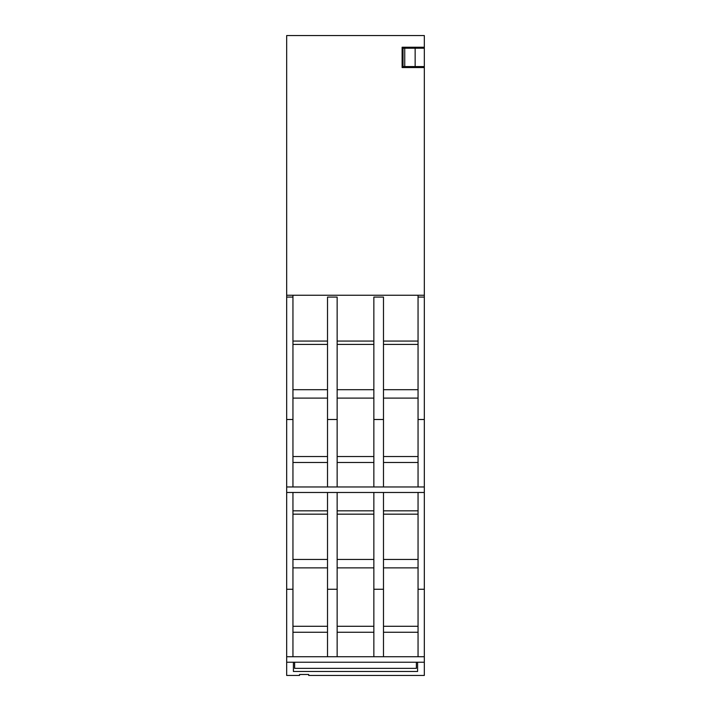 <?xml version="1.0" encoding="UTF-8"?>
<svg xmlns="http://www.w3.org/2000/svg" width="711" height="711" viewBox="0 0 711 711"><rect width="100%" height="100%" fill="white"/><g stroke="black" fill="none" stroke-linecap="round" stroke-linejoin="round"><path stroke-width="1.07" d="M424.325 48.215L424.325 295.243L286.675 295.243L286.675 35.55L424.325 35.55L424.325 48.215L402.115 48.215M424.325 295.243L424.325 419.499L418.05 419.499L418.05 486.964L286.675 486.964L286.675 675.45L299.527 675.45L299.527 674.472L308.698 674.472L308.698 675.45L424.325 675.45L424.325 662.234L286.675 662.234M424.325 47.237L402.115 47.237L402.115 67.545L424.325 67.545M418.05 419.499L418.05 297.074L424.325 297.074M424.325 419.499L424.325 662.234M373.853 462.497L337.147 462.497M373.853 456.533L337.147 456.533M373.853 398.107L337.147 398.107M373.853 492.474L373.853 656.733L286.675 656.733M373.853 510.836L337.147 510.836M373.853 514.169L337.147 514.169M373.853 559.459L337.147 559.459M373.853 567.867L337.147 567.867M373.853 626.293L337.147 626.293M373.853 632.257L337.147 632.257M286.675 295.243L286.675 297.074L292.95 297.074L292.95 419.499L286.675 419.499L286.675 486.964M286.675 297.074L286.675 419.499M418.05 344.408L383.487 344.408M418.05 341.067L383.487 341.067M418.05 389.699L383.487 389.699M418.05 398.107L383.487 398.107M418.05 456.533L383.487 456.533M418.05 462.497L383.487 462.497M418.05 510.836L383.487 510.836M418.05 514.169L383.487 514.169M418.05 559.459L383.487 559.459M418.05 567.867L383.487 567.867M418.05 626.293L383.487 626.293M418.05 632.257L383.487 632.257M424.325 589.259L418.05 589.259L418.05 656.733L373.853 656.733M373.853 341.067L337.147 341.067M418.05 297.074L418.05 295.243M292.95 297.074L292.95 295.243M327.513 341.067L292.95 341.067M373.853 344.408L337.147 344.408M373.853 389.699L337.147 389.699M327.513 344.408L292.95 344.408M327.513 389.699L292.95 389.699M327.513 398.107L292.95 398.107M327.513 456.533L292.95 456.533M327.513 462.497L292.95 462.497M327.513 510.836L292.95 510.836M327.513 514.169L292.95 514.169M327.513 559.459L292.95 559.459M327.513 567.867L292.95 567.867M327.513 626.293L292.95 626.293M327.513 632.257L292.95 632.257M292.95 492.474L292.95 656.733M327.513 492.474L327.513 656.733M327.513 419.499L337.147 419.499L337.147 297.074L327.513 297.074L327.513 486.964M383.487 419.499L373.853 419.499L373.853 297.074L383.487 297.074L383.487 486.964M417.597 662.234L418.05 662.234M293.403 662.234L292.95 662.234M293.403 662.572L293.403 671.468L417.597 671.468L417.597 662.572M424.325 492.474L286.675 492.474M424.325 486.964L418.05 486.964M337.147 419.499L337.147 486.964M373.853 419.499L373.853 486.964M383.487 492.474L383.487 656.733M383.487 589.259L373.853 589.259M337.147 492.474L337.147 589.259L327.513 589.259M337.147 589.259L337.147 656.733M292.95 589.259L286.675 589.259M424.325 656.733L418.05 656.733M418.05 492.474L418.05 589.259M416.37 662.234L416.37 668.358L294.63 668.358L294.63 662.234M292.95 419.499L292.95 486.964M424.325 66.567L415.144 66.567L415.144 48.215M415.144 66.567L404.746 66.567L404.746 48.215M404.746 66.567L403.03 66.567L403.03 48.215M403.03 66.567L402.115 66.567"/></g></svg>
